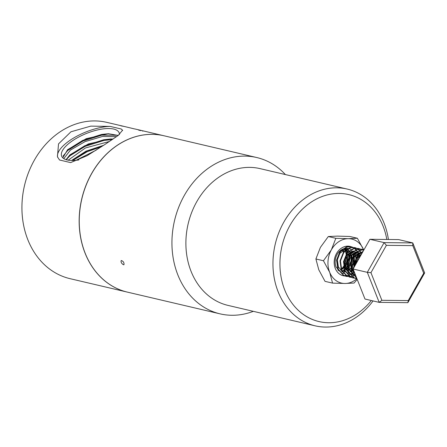 <?xml version="1.0" encoding="UTF-8"?>
<svg xmlns="http://www.w3.org/2000/svg" width="447" height="447" viewBox="0 0 447 447"><rect width="100%" height="100%" fill="white"/><g stroke="black" fill="none" stroke-linecap="round" stroke-linejoin="round"><path stroke-width="0.67" d="M343.983 248.649A12.717 10.393 -76.8 0 1 345.57 250.571M346.112 251.51A12.717 10.393 -76.8 0 1 346.989 253.712M347.392 255.544A12.717 10.393 -76.8 0 1 344.631 266.663M344.106 267.334A12.717 10.393 -76.8 0 1 342.48 268.965M341.575 269.642A12.717 10.393 -76.8 0 1 341.067 269.966M340.474 270.055A12.717 10.393 103.2 0 0 344.039 266.954M344.536 266.278A12.717 10.393 103.2 0 0 347.129 255.935M346.777 254.025A12.717 10.393 103.2 0 0 345.9 251.65M345.397 250.733A12.717 10.393 103.2 0 0 345 250.136M344.704 249.728A12.717 10.393 103.2 0 0 343.799 248.711M345.017 248.398A12.717 10.393 -76.8 0 1 345.592 248.867M345.632 248.906A12.717 10.393 -76.8 0 1 346.503 249.784M347.319 250.862A12.717 10.393 -76.8 0 1 348.135 252.292M348.761 253.89A12.717 10.393 -76.8 0 1 349.297 256.416M349.347 259.321A12.717 10.393 -76.8 0 1 348.537 263.171M347.285 265.881A12.717 10.393 -76.8 0 1 343.307 270.156M342.128 270.837A12.717 10.393 -76.8 0 1 341.508 271.117M345.19 248.37A12.717 10.393 -76.8 0 1 345.917 248.945L343.48 248.817M346.028 249.046A12.717 10.393 -76.8 0 1 346.654 249.672M347.531 250.773A12.717 10.393 -76.8 0 1 348.319 252.091M348.984 253.672A12.717 10.393 -76.8 0 1 349.548 255.958M349.716 258.405A12.717 10.393 -76.8 0 1 348.504 264.171M347.325 266.412A12.717 10.393 -76.8 0 1 342.436 270.916M346.19 248.258A12.717 10.393 -76.8 0 1 349.325 251.125M349.94 252.102A12.717 10.393 -76.8 0 1 350.811 254.047M351.051 254.818A12.717 10.393 -76.8 0 1 346.185 270.156M345.207 270.837A12.717 10.393 -76.8 0 1 344.386 271.301M351.66 251.873A12.717 10.393 -76.8 0 1 352.096 252.583M352.834 254.147A12.717 10.393 -76.8 0 1 353.555 256.829M353.706 258.17A12.717 10.393 -76.8 0 1 349.101 270.038M351.867 251.784A12.717 10.393 -76.8 0 1 352.27 252.41M353.052 253.963A12.717 10.393 -76.8 0 1 349.934 269.614M348.442 248.437A12.717 10.393 -76.8 0 1 351.258 249.733M354.281 253.119A12.717 10.393 -76.8 0 1 354.817 254.203M355.393 255.829A12.717 10.393 -76.8 0 1 352.057 269.759M351.392 270.429A12.717 10.393 -76.8 0 1 350.046 271.525M348.934 272.212A12.717 10.393 -76.8 0 1 347.475 272.849M343.81 273.357A12.717 10.393 -76.8 0 1 342.637 273.19M336.155 267.183A12.717 10.393 -76.8 0 1 337.692 253.561A12.717 10.393 -76.8 0 1 348.599 248.471A12.717 10.393 -76.8 0 1 351.37 249.666M354.488 253.002A12.717 10.393 -76.8 0 1 355.007 253.985M355.359 254.818A12.717 10.393 -76.8 0 1 355.102 265.479M353.191 268.865A12.717 10.393 -76.8 0 1 350.197 271.72M349.029 272.402A12.717 10.393 -76.8 0 1 348.185 272.782M343.855 273.408A12.717 10.393 -76.8 0 1 342.793 273.229M357.203 279.358L354.097 283.052L345.023 283.482L332.568 283.119L325.03 281.353L318.778 269.77L315.9 258.981L323.438 260.746L331.328 249.923L335.837 238.307L348.291 238.67L357.365 238.24L349.828 236.474L337.373 236.111L328.299 236.541L335.837 238.307M315.9 258.981L320.41 247.364L328.299 236.541M363.757 250.169A22.601 18.478 103.2 0 0 363.618 249.823L357.365 238.24M332.568 283.119L329.696 272.329L323.438 260.746M351.359 246.789A15.069 12.32 103.2 0 0 334.579 258.629A15.069 12.32 103.2 0 0 345.123 276.006M363.612 249.806A22.601 18.478 103.2 0 0 348.291 238.67A22.601 18.478 103.2 0 0 331.328 249.923A22.601 18.478 103.2 0 0 329.696 272.329A22.601 18.478 103.2 0 0 345.023 283.482A22.601 18.478 103.2 0 0 356.918 278.637M351.096 246.744A15.025 12.281 103.2 0 0 337.541 251.935A15.025 12.281 103.2 0 0 335.362 268.552A15.025 12.281 103.2 0 0 347.71 275.738M359.008 258.131A15.025 12.281 103.2 0 0 357.913 253.594M164.004 135.782A80.287 65.631 103.2 0 0 163.96 135.771A80.287 65.631 103.2 0 0 81.728 198.949A80.287 65.631 103.2 0 0 127.3 292.098A80.287 65.631 103.2 0 0 127.345 292.109M124.188 126.456A80.287 65.631 103.2 0 0 122.947 126.149L106.732 122.349A80.287 65.631 103.2 0 0 24.501 185.527A80.287 65.631 103.2 0 0 70.067 278.677L127.3 292.098M139.525 130.194L142.984 130.848L139.525 130.194A80.287 65.631 103.2 0 1 140.28 130.317C143.325 130.932 143.37 130.926 140.414 130.306L142.85 130.826L140.28 130.317L140.207 130.714M143.666 131.01L143.096 130.876M139 130.395L139.078 129.999L143.046 130.865M141.185 130.429L138.33 129.859M140.961 130.373L136.547 129.339A80.287 65.631 103.2 0 0 134.005 128.809L125.428 126.736A80.287 65.631 103.2 0 0 121.562 125.976L120.455 125.629A80.287 65.631 103.2 0 1 122.947 126.149M70.632 162.602L59.524 159.998L57.428 156.774L58.529 143.878L70.956 131.787L90.769 126.127L110.163 126.406L121.271 129.01L122.534 130.206L118.287 135.402L104.743 144.588L87.126 155.679L70.632 162.602M344.246 251.868L345.168 250.627A14.986 12.253 103.2 0 0 344.872 249.951M342.117 268.317A14.986 12.253 103.2 0 0 343.883 265.842M345.039 263.467A14.986 12.253 103.2 0 0 346.319 257.438M346.229 254.885A14.986 12.253 103.2 0 0 345.738 252.304M386.817 239.469A65.217 53.316 103.2 0 0 318.985 197.82A65.217 53.316 103.2 0 0 283.348 286.102A65.217 53.316 103.2 0 0 356.734 313.995A65.217 53.316 103.2 0 0 371.312 300.518M388.415 239.486A70.24 57.423 103.2 0 0 347.14 189.047A70.24 57.423 103.2 0 0 275.201 244.319A70.24 57.423 103.2 0 0 315.068 325.813A70.24 57.423 103.2 0 0 355.678 317.638A70.24 57.423 103.2 0 0 373.066 300.932M347.14 189.047L260.076 168.625A70.24 57.423 103.2 0 0 188.137 223.902A70.24 57.423 103.2 0 0 228.004 305.396L315.068 325.813M285.393 174.565A80.287 65.631 103.2 0 0 256.734 157.528A80.287 65.631 103.2 0 0 174.509 220.706A80.287 65.631 103.2 0 0 220.075 313.855A80.287 65.631 103.2 0 0 253.32 311.33M256.734 157.528L164.049 135.787A80.287 65.631 103.2 0 0 81.818 198.971A80.287 65.631 103.2 0 0 127.389 292.12L220.075 313.855M123.478 264.758C121.478 263.507 120.724 262.093 121.21 260.517C123.288 261.149 124.21 262.54 123.981 264.702L123.478 264.758M345.168 250.627L344.933 250.035M343.1 275.637L348.258 275.62L353.851 272.765M359.829 257.126L358.595 252.829M358.086 251.857L354.153 247.834L351.677 246.861L346.967 246.979L340.363 251.672L336.988 260.154L338.273 269.211L343.849 275.419L346.57 276.453L351.722 276.436L355.22 275.045M361.724 252.968L357.617 248.649L355.147 247.672L350.437 247.789L343.827 252.482L340.458 260.964L341.737 270.022L347.313 276.229L351.8 277.531M360.304 249.063L358.611 248.487L353.901 248.605L347.297 253.298L343.922 261.774L345.201 270.837L350.778 277.045L355.264 278.341M363.769 249.873L362.076 249.297L357.365 249.415L350.761 254.108L347.392 262.59L348.671 271.647L354.248 277.855L356.751 278.839M363.919 249.884L360.835 250.231L354.231 254.924L350.856 263.4L352.135 272.463L356.684 278.04M363.009 251.493L357.695 255.734L354.32 264.216L354.197 267.082M342.67 275.536L347.822 275.52L353.622 272.486M359.472 257.751L357.969 252.326M357.695 251.823L353.717 247.733L351.247 246.761L346.537 246.878L339.932 251.572L336.557 260.048L337.837 269.111L343.413 275.318L346.134 276.347L351.292 276.335L354.812 274.927M354.918 274.866L355.22 274.681M361.729 253.762L361.433 253.142M361.159 252.639L357.181 248.543L354.711 247.571L350.001 247.688L343.397 252.382L340.022 260.864L341.301 269.921L346.878 276.129L351.593 277.442M358.393 248.437L353.465 248.504L346.861 253.198L343.492 261.674L344.771 270.731L350.347 276.944L353.069 277.973L356.745 278.207M363.841 250.018L361.645 249.197L356.935 249.314L350.331 254.008L346.956 262.49L348.235 271.547L353.812 277.755L356.533 278.788M363.959 249.817L360.399 250.13L353.795 254.824L350.42 263.3L351.705 272.357L356.773 278.28M363.204 251.147L357.259 255.634L353.89 264.116L353.812 267.764M78.834 159.942A31.033 11.728 157.8 0 1 61.742 156.405A31.033 11.728 157.8 0 1 72.995 140.425A31.033 11.728 157.8 0 1 119.198 132.955A31.033 11.728 157.8 0 1 119.472 134.497M57.697 157.372A35.162 13.287 157.8 0 1 73.934 137.849A35.162 13.287 157.8 0 1 110.163 126.406M121.271 129.01A35.162 13.287 157.8 0 1 122.623 130.563M62.764 157.836L67.653 149.667L86.176 138.693L108.191 133.67L118.231 135.441M116.572 136.637L102.469 136.464L85.042 141.626L70.442 150.091L63.798 158.646M66.016 159.657L69.95 154.841L88.322 143.956L110.174 138.978L113.097 139.023M109.476 141.453L85.494 147.94L68.173 160.171M72.246 160.015L86.036 151.147L103.704 145.275M96.211 150.142L76.063 160.294M103.223 145.593L87.009 151.013L71.76 160.479M110.789 138.967L103.715 139.766L84.846 145.716L69.525 155.249M108.716 133.664L101.553 134.463L82.684 140.414L67.29 150.013M101.503 146.717L87.282 151.678L72.788 160.484M112.247 139.598L103.989 140.425L85.12 146.376L69.961 155.763L66.251 159.73M117.891 135.268L101.827 135.128L82.958 141.079L67.799 150.46L63.01 156.132M344.274 251.929L342.441 249.264M340.513 270.1L341.581 269.658M342.575 269.116L345.218 266.898L347.28 263.842M348.749 257.561L348.325 254.354M347.738 252.745L346.794 251.113M346.012 250.18L344.145 248.767M342.044 271.368L342.391 271.318M343.983 270.91L345.045 270.474M346.039 269.932L348.682 267.708L351.918 261.266L352.186 259.31M352.219 258.372L351.789 255.164M351.208 253.555L350.599 252.432M349.476 250.99L348.8 250.37M336.021 266.831L338.809 270.295M353.583 251.298L352.722 251.493L347.671 255.153L345.123 261.758L346.196 268.815L349.208 272.731M353.996 251.002L351.856 251.287L346.799 254.952L344.257 261.556L345.33 268.613L349.738 273.452L352.75 274.464L355.348 274.676M357.047 252.114L356.186 252.304L351.135 255.969L348.593 262.573L349.666 269.625L354.074 274.469L355.51 275.078M360.511 252.924L359.656 253.119L354.6 256.779L352.057 263.384L353.13 270.441L354.639 272.871M361.154 254.779L358.069 257.595L355.466 264.836M343.777 252.555L341.989 249.504M341.653 271.094L342.201 270.977M343.614 270.519L344.833 269.927M345.715 269.373L347.816 267.507L351.051 261.065L351.146 255.952M350.688 254.209L350.062 252.79M349.09 251.331L348.314 250.499M345.933 248.951L344.168 248.599M337.736 269.927L339.172 270.921M341.916 271.91L345.671 271.787M347.084 271.329L348.297 270.742M349.18 270.189L351.281 268.323L354.516 261.881L354.141 254.986L353.527 253.6M352.56 252.142L352.152 251.678M347.062 249.376L344.922 249.661L339.871 253.326L337.329 259.93L338.396 266.988L342.637 271.731M351.057 271.921L353.605 270.256M358.282 259.852L356.991 254.416M356.024 252.957L355.248 252.125M351.878 274.262L355.236 274.391M357.466 251.817L355.32 252.102L350.269 255.762L347.727 262.367L348.8 269.424L353.208 274.262L355.521 275.112M360.93 252.628L358.79 252.913L353.733 256.578L351.191 263.182L352.264 270.234L355.086 274M361.629 253.93L357.203 257.388L354.661 263.993L354.594 266.378M386.404 245.336L370.949 272.681L381.872 300.306L408.251 300.585L423.706 273.24L412.782 245.615L386.404 245.336L384.102 242.615L412.777 242.922L424.65 272.949L407.854 302.669L379.179 302.362L364.981 299.037L353.108 269.01L367.305 272.335L384.102 242.615L369.909 239.285L353.108 269.01M381.872 300.306L379.179 302.362L367.305 272.335L370.949 272.681M412.782 245.615L412.777 242.922L398.579 239.592L369.909 239.285M407.854 302.669L408.251 300.585M423.706 273.24L424.65 272.949M143.621 130.999L163.96 135.771M346.134 276.347L346.57 276.453M349.599 277.162L350.035 277.263M353.069 277.973L353.499 278.079M351.247 246.761L351.677 246.861M354.711 247.571L355.147 247.672M358.176 248.381L358.611 248.487M361.645 249.197L362.076 249.297M349.28 273.648L348.414 273.447M142.749 131.211L142.839 130.82"/></g></svg>
